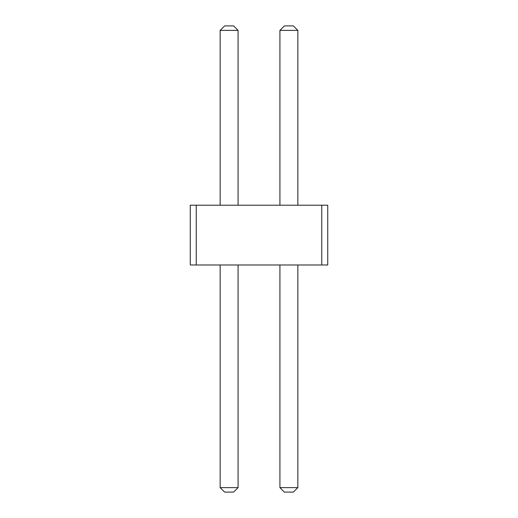 <?xml version="1.0" encoding="UTF-8"?>
<svg xmlns="http://www.w3.org/2000/svg" width="518" height="518" viewBox="0 0 518 518"><rect width="100%" height="100%" fill="white"/><g stroke="black" fill="none" stroke-linecap="round" stroke-linejoin="round"><path stroke-width="0.78" d="M196.244 205.206L196.244 264.976L190.268 264.976L190.268 205.206L321.756 205.206L321.756 264.976L196.244 264.976M321.756 264.976L327.732 264.976L327.732 205.206L321.756 205.206M220.15 205.206L220.15 30.381L238.079 30.381L238.079 205.206M279.921 205.206L279.921 30.381L297.85 30.381L297.85 205.206M238.079 264.976L238.079 487.619L233.599 492.1L224.631 492.1L220.15 487.619L238.079 487.619M220.15 264.976L220.15 487.619M297.85 264.976L297.85 487.619L293.369 492.1L284.401 492.1L279.921 487.619L297.85 487.619M279.921 264.976L279.921 487.619M238.079 30.381L233.599 25.9L224.631 25.9L220.15 30.381M297.85 30.381L293.369 25.9L284.401 25.9L279.921 30.381"/></g></svg>
